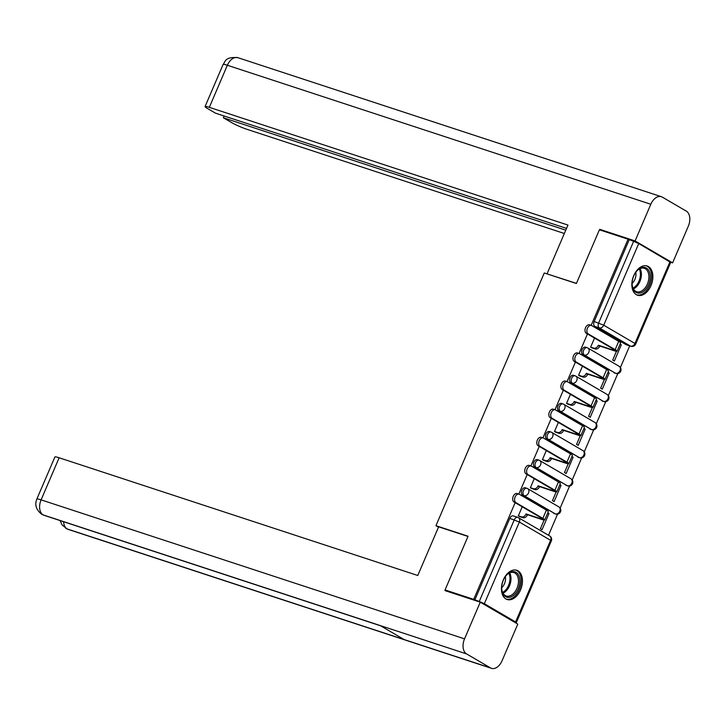 <?xml version="1.0" encoding="UTF-8"?>
<svg xmlns="http://www.w3.org/2000/svg" width="726" height="726" viewBox="0 0 726 726"><rect width="100%" height="100%" fill="white"/><g stroke="black" fill="none" stroke-linecap="round" stroke-linejoin="round"><path stroke-width="1.09" d="M525.615 487.917A3.948 2.523 108.2 0 0 525.297 487.772A3.948 2.523 108.2 0 0 521.858 490.232A3.948 2.523 108.2 0 0 522.52 495.123L524.108 495.649A3.948 2.523 -71.8 0 1 523.446 490.749A3.948 2.523 -71.8 0 1 526.876 488.289A3.948 2.523 -71.8 0 1 527.194 488.435A3.948 3.004 120.3 0 1 527.639 488.634A3.948 3.004 120.3 0 1 528.528 492.99A3.948 3.004 -59.7 0 1 524.108 495.649L555.326 513.899A3.948 3.004 -59.7 0 0 559.755 511.24A3.948 3.004 -59.7 0 0 558.866 506.893A3.948 3.948 0 0 1 555.644 514.044A3.948 2.523 -71.8 0 1 555.326 513.899L522.52 495.123M537.667 459.794A3.948 2.523 108.2 0 0 537.349 459.649A3.948 2.523 108.2 0 0 533.909 462.108A3.948 2.523 108.2 0 0 534.572 467.009L536.16 467.526A3.948 2.523 -71.8 0 1 535.498 462.634A3.948 2.523 -71.8 0 1 538.928 460.175A3.948 2.523 -71.8 0 1 539.246 460.311A3.948 3.004 120.3 0 1 539.69 460.511A3.948 3.004 120.3 0 1 540.58 464.867A3.948 3.004 -59.7 0 1 536.16 467.526L567.387 485.776A3.948 3.004 -59.7 0 0 571.807 483.117A3.948 3.004 -59.7 0 0 570.917 478.77A3.948 3.948 0 0 1 567.696 485.921A3.948 2.523 -71.8 0 1 567.387 485.776L534.572 467.009M549.718 431.671A3.948 2.523 108.2 0 0 549.4 431.534A3.948 2.523 108.2 0 0 545.961 433.994A3.948 2.523 108.2 0 0 546.624 438.885L548.212 439.402A3.948 2.523 -71.8 0 1 547.549 434.511A3.948 2.523 -71.8 0 1 550.989 432.052A3.948 2.523 -71.8 0 1 551.297 432.197A3.948 3.004 120.3 0 1 551.742 432.397A3.948 3.004 120.3 0 1 552.631 436.743A3.948 3.004 -59.7 0 1 548.212 439.402L579.439 457.661A3.948 3.004 -59.7 0 0 583.858 455.002A3.948 3.004 -59.7 0 0 582.969 450.646A3.948 3.948 0 0 1 579.747 457.797A3.948 2.523 -71.8 0 1 579.439 457.661L546.624 438.885M561.77 403.556A3.948 2.523 108.2 0 0 561.452 403.411A3.948 2.523 108.2 0 0 558.013 405.87A3.948 2.523 108.2 0 0 558.675 410.762L560.263 411.288A3.948 2.523 -71.8 0 1 559.601 406.388A3.948 2.523 -71.8 0 1 563.04 403.928A3.948 2.523 -71.8 0 1 563.349 404.073A3.948 3.004 120.3 0 1 563.793 404.273A3.948 3.004 120.3 0 1 564.683 408.629A3.948 3.004 -59.7 0 1 560.263 411.288L591.49 429.538A3.948 3.004 -59.7 0 0 595.91 426.879A3.948 3.004 -59.7 0 0 595.021 422.532A3.948 3.948 0 0 1 591.799 429.683A3.948 2.523 -71.8 0 1 591.49 429.538L558.675 410.762M573.821 375.433A3.948 2.523 108.2 0 0 573.504 375.297A3.948 2.523 108.2 0 0 570.064 377.747A3.948 2.523 108.2 0 0 570.727 382.647L572.315 383.165A3.948 2.523 -71.8 0 1 571.652 378.273A3.948 2.523 -71.8 0 1 575.092 375.814A3.948 2.523 -71.8 0 1 575.4 375.95A3.948 3.004 120.3 0 1 575.845 376.159A3.948 3.004 120.3 0 1 576.743 380.506A3.948 3.004 -59.7 0 1 572.315 383.165L603.542 401.414A3.948 3.004 -59.7 0 0 607.971 398.755A3.948 3.004 -59.7 0 0 607.072 394.409A3.948 3.948 0 0 1 603.86 401.56A3.948 2.523 -71.8 0 1 603.542 401.414L570.727 382.647M585.873 347.318A3.948 2.523 108.2 0 0 585.555 347.173A3.948 2.523 108.2 0 0 582.116 349.633A3.948 2.523 108.2 0 0 582.778 354.524L584.366 355.041A3.948 2.523 -71.8 0 1 583.704 350.15A3.948 2.523 -71.8 0 1 587.143 347.69A3.948 2.523 -71.8 0 1 587.452 347.836A3.948 3.004 120.3 0 1 587.906 348.035A3.948 3.004 120.3 0 1 588.795 352.382A3.948 3.004 -59.7 0 1 584.366 355.041L615.594 373.3A3.948 3.004 -59.7 0 0 620.022 370.641A3.948 3.004 -59.7 0 0 619.124 366.285A3.948 3.948 0 0 1 615.911 373.436A3.948 2.523 -71.8 0 1 615.594 373.3L582.778 354.524M650.968 285.654A15.382 9.837 108.2 0 0 647.156 266.006A15.382 9.837 108.2 0 0 633.753 275.59A15.382 9.837 108.2 0 0 637.564 295.237A15.382 9.837 108.2 0 0 650.968 285.654M520.551 589.929A15.382 9.837 108.2 0 0 516.749 570.282A15.382 9.837 108.2 0 0 503.345 579.865A15.382 9.837 108.2 0 0 507.147 599.513A15.382 9.837 108.2 0 0 520.551 589.929M548.511 535.262L557.541 514.18M560.154 508.091L569.592 486.057M572.206 479.977L581.644 457.943M584.258 451.853L593.696 429.819M596.309 423.739L605.747 401.705M608.361 395.616L617.808 373.581M620.412 367.492L629.678 345.885M447.615 591.454L445.047 589.957L473.706 599.358L515.151 502.673M445.047 589.957L468.07 536.233L435.945 525.697L544.264 272.976L576.38 283.512L599.404 229.797L628.072 239.208L591.145 325.357M587.461 333.951L579.094 353.48M575.409 362.065L567.033 381.604M563.358 390.189L554.982 409.718M551.306 418.312L542.93 437.842M539.255 446.426L530.878 465.956M527.203 474.55L518.827 494.079M514.435 622.146L516.331 622.572L515.587 621.964L484.36 603.705L479.269 601.473L514.271 519.816A3.948 2.523 -71.8 0 1 517.711 517.357A3.948 2.523 -71.8 0 1 518.019 517.502A3.948 3.004 -59.7 0 1 518.464 517.702A3.948 3.948 0 0 0 517.711 517.357L513.246 515.896A3.948 2.523 -71.8 0 0 509.806 518.355L519.362 522.048L484.36 603.705M473.706 599.358L479.269 601.473M626.71 344.868A3.948 2.523 -71.8 0 1 626.375 344.796A3.948 2.523 -71.8 0 1 626.057 344.659L594.83 326.401L599.295 327.871A3.948 2.523 -71.8 0 1 598.641 322.979L633.635 241.322L638.726 243.555L670.697 262.413L635.695 344.07L634.951 343.462L669.953 261.805M633.635 241.322L628.072 239.208M594.521 338.08L590.628 347.164L592.334 348.017M616.456 351.302L612.699 360.06L614.35 361.031L621.302 344.805L619.968 344.369M604.404 379.417L600.647 388.183L602.299 389.154L609.25 372.928L607.916 372.492M609.25 372.928L608.034 372.211M582.47 366.194L578.577 375.288L580.283 376.141M592.343 407.54L588.595 416.307L590.247 417.269L597.199 401.051L595.865 400.607M597.199 401.051L595.982 400.335M570.418 394.318L566.525 403.402L568.231 404.255M580.292 435.664L576.544 444.421L578.195 445.392L585.147 429.166L583.813 428.73M585.147 429.166L583.931 428.458M558.367 422.441L554.473 431.525L556.18 432.378M568.24 463.778L564.483 472.544L566.144 473.515L573.095 457.289L571.761 456.854M573.095 457.289L571.879 456.572M546.315 450.556L542.422 459.649L544.119 460.493M556.189 491.901L552.432 500.668L554.092 501.63L561.044 485.413L559.71 484.968M561.044 485.413L559.828 484.696M534.263 478.679L530.37 487.763L532.067 488.616M544.137 520.025L540.38 528.782L542.041 529.753L548.992 513.527L547.658 513.091M548.992 513.527L547.767 512.819M438.477 527.176L435.945 525.697M621.302 344.805L620.086 344.097M522.212 506.793L518.319 515.887L520.016 516.74M553.747 513.382A3.948 2.523 108.2 0 0 554.065 513.518A3.948 2.523 108.2 0 0 554.401 513.591M565.799 485.258A3.948 2.523 108.2 0 0 566.117 485.404A3.948 2.523 108.2 0 0 566.452 485.476M577.851 457.135A3.948 2.523 108.2 0 0 578.168 457.28A3.948 2.523 108.2 0 0 578.504 457.353M589.902 429.021A3.948 2.523 108.2 0 0 590.22 429.157A3.948 2.523 108.2 0 0 590.556 429.229M601.954 400.897A3.948 2.523 108.2 0 0 602.271 401.042A3.948 2.523 108.2 0 0 602.607 401.115M614.005 372.774A3.948 2.523 108.2 0 0 614.323 372.919A3.948 2.523 108.2 0 0 614.659 372.992M474.804 600.003L509.806 518.355M629.17 239.852L594.177 321.509A3.948 2.523 108.2 0 0 594.83 326.401M590.655 347.101L593.804 348.135A3.948 3.004 -59.7 0 0 598.224 345.467L613.461 350.531A9.955 1.044 -156.8 0 0 617.046 351.193L620.594 342.908A9.955 1.044 -156.8 0 0 618.715 341.365L591.735 325.602A4.537 2.904 108.2 0 0 591.372 325.439A4.537 2.904 108.2 0 0 587.307 328.551A4.537 2.904 108.2 0 0 588.187 333.887L586.309 333.279A4.537 2.904 -71.8 0 1 585.437 327.934A4.537 2.904 -71.8 0 1 589.503 324.821L591.372 325.439M599.776 346.039L599.658 346.311A3.948 3.004 120.3 0 1 595.238 348.97L591.772 347.836M586.309 333.279L613.288 349.043A7.396 0.771 23.2 0 1 614.686 350.186A7.396 0.771 23.2 0 1 612.027 349.696L598.342 345.204M617.046 351.193A9.955 1.044 -156.8 0 0 615.158 349.66L588.187 333.887M578.604 375.215L581.753 376.25A3.948 3.004 -59.7 0 0 586.172 373.591L601.409 378.654A9.955 1.044 -156.8 0 0 604.985 379.317L608.542 371.022A9.955 1.044 -156.8 0 0 606.664 369.489L579.684 353.716A4.537 2.904 108.2 0 0 579.321 353.553A4.537 2.904 108.2 0 0 575.255 356.666A4.537 2.904 108.2 0 0 576.135 362.011L574.257 361.394A4.537 2.904 -71.8 0 1 573.386 356.058A4.537 2.904 -71.8 0 1 577.451 352.945L579.321 353.553M587.724 374.162L587.606 374.435A3.948 3.004 120.3 0 1 583.187 377.093L579.72 375.95M574.257 361.394L601.237 377.166A7.396 0.771 23.2 0 1 602.634 378.31A7.396 0.771 23.2 0 1 599.975 377.81L586.29 373.318M604.985 379.317A9.955 1.044 -156.8 0 0 603.106 377.783L576.135 362.011M566.552 403.338L569.701 404.373A3.948 3.004 -59.7 0 0 574.121 401.714L589.358 406.769A9.955 1.044 -156.8 0 0 592.933 407.44L596.491 399.146A9.955 1.044 -156.8 0 0 594.612 397.612L567.632 381.84A4.537 2.904 108.2 0 0 567.269 381.676A4.537 2.904 108.2 0 0 563.204 384.789A4.537 2.904 108.2 0 0 564.075 390.134L562.205 389.517A4.537 2.904 -71.8 0 1 561.334 384.172A4.537 2.904 -71.8 0 1 565.4 381.059L567.269 381.676M575.673 402.277L575.555 402.549A3.948 3.004 120.3 0 1 571.135 405.208L567.668 404.073M562.205 389.517L589.185 405.29A7.396 0.771 23.2 0 1 590.583 406.424A7.396 0.771 23.2 0 1 587.924 405.934L574.239 401.442M592.933 407.44A9.955 1.044 -156.8 0 0 591.055 405.898L564.075 390.134M576.444 283.376L547.74 274.11M547.095 273.738L567.959 225.069L209.324 107.348A11.834 1.243 -156.8 0 0 205.077 106.559A11.834 1.243 -156.8 0 0 207.309 108.383L215.531 113.183L566.534 228.409M661.377 196.701A12.124 7.759 108.2 0 0 650.814 204.26L227.365 65.258A11.834 1.243 -156.8 0 0 223.109 64.469C225.414 62.064 224.506 56.483 237.937 57.699L661.377 196.701A12.124 7.759 108.2 0 1 662.348 197.136L686.297 211.13A12.124 7.759 108.2 0 1 688.33 226.185L672.603 262.866L670.525 262.186M650.814 204.26L635.087 240.941L672.603 262.866M224.116 116.006L223.363 117.766L231.585 122.567A11.834 1.243 -156.8 0 0 246.84 129.273L564.347 233.5M223.363 117.766L565.772 230.169M635.087 240.941L599.803 229.352L602.045 230.668M599.803 229.352L599.585 229.861M467.971 536.45L438.631 526.822L417.768 575.491L59.133 457.77L41.101 499.86L464.54 638.853L480.267 602.172L444.974 590.592L445.21 590.047M464.54 638.853A12.124 7.759 108.2 0 0 466.573 653.908L380.161 625.54L404.101 639.542L490.522 667.902L466.573 653.908M490.522 667.902A12.124 7.759 108.2 0 0 491.493 668.347A12.124 7.759 108.2 0 0 502.056 660.787L517.783 624.106L480.267 602.172M36.845 499.071C34.512 504.842 36.164 509.924 41.79 514.307L43.133 514.906A12.124 7.759 108.2 0 1 41.101 499.86A11.834 1.243 -156.8 0 0 36.845 499.071L54.886 456.981A11.834 1.243 23.2 0 1 59.133 457.77M63.616 521.74A12.124 7.759 108.2 0 0 67.073 528.909L62.064 524.925L60.149 520.596M646.421 268.075A13.313 8.512 -71.8 0 1 648.654 284.592A13.313 8.512 -71.8 0 1 635.994 292.406A13.313 8.512 -71.8 0 1 632.174 285.046A13.313 8.512 -71.8 0 1 636.784 271.016A13.313 8.512 -71.8 0 1 646.421 268.075M632.155 284.746A12.324 7.886 108.2 0 0 635.658 291.271A12.324 7.886 108.2 0 0 636.648 291.716A12.324 7.886 108.2 0 0 647.701 283.258A12.324 7.886 108.2 0 0 645.314 268.738A12.324 7.886 108.2 0 0 644.334 268.293A12.324 7.886 108.2 0 0 636.584 271.252M632.119 283.421A8.776 5.608 108.2 0 0 635.776 272.295M636.53 294.792A15.282 9.774 108.2 0 0 650.178 284.202A15.282 9.774 108.2 0 0 647.193 266.27A15.282 9.774 108.2 0 0 646.067 265.752M516.014 572.351A13.313 8.512 -71.8 0 1 518.246 588.868A13.313 8.512 -71.8 0 1 505.577 596.681A13.313 8.512 -71.8 0 1 501.766 589.321A13.313 8.512 -71.8 0 1 506.367 575.291A13.313 8.512 -71.8 0 1 516.014 572.351M501.739 589.022A12.324 7.886 108.2 0 0 505.251 595.547A12.324 7.886 108.2 0 0 506.231 595.992A12.324 7.886 108.2 0 0 517.284 587.534A12.324 7.886 108.2 0 0 514.906 573.014A12.324 7.886 108.2 0 0 513.917 572.569A12.324 7.886 108.2 0 0 506.167 575.518M501.702 587.697A8.776 5.608 108.2 0 0 505.36 576.571M506.122 599.068A15.282 9.774 108.2 0 0 519.762 588.477A15.282 9.774 108.2 0 0 516.785 570.545A15.282 9.774 108.2 0 0 515.651 570.028M554.501 431.462L557.641 432.487A3.948 3.004 -59.7 0 0 562.069 429.828L577.306 434.892A9.955 1.044 -156.8 0 0 580.882 435.555L584.439 427.269A9.955 1.044 -156.8 0 0 582.561 425.726L555.581 409.963A4.537 2.904 108.2 0 0 555.218 409.8A4.537 2.904 108.2 0 0 551.152 412.912A4.537 2.904 108.2 0 0 552.023 418.249L550.154 417.641A4.537 2.904 -71.8 0 1 549.273 412.295A4.537 2.904 -71.8 0 1 553.348 409.183L555.218 409.8M563.621 430.4L563.503 430.672A3.948 3.004 120.3 0 1 559.084 433.331L555.617 432.197M550.154 417.641L577.134 433.404A7.396 0.771 23.2 0 1 578.531 434.547A7.396 0.771 23.2 0 1 575.872 434.057L562.187 429.565M580.882 435.555A9.955 1.044 -156.8 0 0 579.003 434.021L552.023 418.249M542.449 459.576L545.589 460.611A3.948 3.004 -59.7 0 0 550.018 457.952L565.255 463.016A9.955 1.044 -156.8 0 0 568.83 463.678L572.387 455.383A9.955 1.044 -156.8 0 0 570.509 453.85L543.529 438.077A4.537 2.904 108.2 0 0 543.166 437.914A4.537 2.904 108.2 0 0 539.1 441.027A4.537 2.904 108.2 0 0 539.972 446.372L538.102 445.755A4.537 2.904 -71.8 0 1 537.222 440.419A4.537 2.904 -71.8 0 1 541.297 437.306L543.166 437.914M551.569 458.523L551.451 458.787A3.948 3.004 120.3 0 1 547.023 461.455L543.565 460.311M538.102 445.755L565.082 461.527A7.396 0.771 23.2 0 1 566.48 462.671A7.396 0.771 23.2 0 1 563.821 462.172L550.136 457.679M568.83 463.678A9.955 1.044 -156.8 0 0 566.952 462.144L539.972 446.372M530.397 487.7L533.537 488.734A3.948 3.004 -59.7 0 0 537.966 486.075L553.203 491.13A9.955 1.044 -156.8 0 0 556.778 491.801L560.336 483.507A9.955 1.044 -156.8 0 0 558.457 481.973L531.477 466.201A4.537 2.904 108.2 0 0 531.114 466.038A4.537 2.904 108.2 0 0 527.049 469.15A4.537 2.904 108.2 0 0 527.92 474.495L526.051 473.878A4.537 2.904 -71.8 0 1 525.17 468.533A4.537 2.904 -71.8 0 1 529.245 465.42L531.114 466.038M539.518 486.638L539.4 486.91A3.948 3.004 120.3 0 1 534.971 489.569L531.514 488.435M526.051 473.878L553.03 489.651A7.396 0.771 23.2 0 1 554.428 490.785A7.396 0.771 23.2 0 1 551.76 490.295L538.084 485.803M556.778 491.801A9.955 1.044 -156.8 0 0 554.9 490.259L527.92 474.495M518.346 515.823L521.486 516.848A3.948 3.004 -59.7 0 0 525.914 514.189L541.142 519.253A9.955 1.044 -156.8 0 0 544.727 519.916L548.284 511.63A9.955 1.044 -156.8 0 0 546.406 510.088L519.426 494.324A4.537 2.904 108.2 0 0 519.063 494.161A4.537 2.904 108.2 0 0 514.997 497.274A4.537 2.904 108.2 0 0 515.868 502.61L513.999 502.002A4.537 2.904 -71.8 0 1 513.119 496.657A4.537 2.904 -71.8 0 1 517.184 493.544L519.063 494.161M527.466 514.761L527.348 515.033A3.948 3.004 120.3 0 1 522.92 517.692L519.462 516.549M513.999 502.002L540.979 517.765A7.396 0.771 23.2 0 1 542.367 518.908A7.396 0.771 23.2 0 1 539.708 518.409L526.032 513.926M544.727 519.916A9.955 1.044 -156.8 0 0 542.848 518.382L515.868 502.61M515.587 621.964L550.589 540.307L519.362 522.048A3.948 3.004 -59.7 0 0 518.464 517.702L549.691 535.951A3.948 3.004 -59.7 0 1 550.589 540.307L551.333 540.915A3.948 3.948 0 0 0 549.691 535.951M626.057 344.659L630.522 346.12L599.295 327.871A3.948 3.004 120.3 0 0 603.723 325.212L634.951 343.462A3.948 3.004 120.3 0 1 630.522 346.12A3.948 2.523 -71.8 0 0 630.84 346.266A3.948 3.948 0 0 0 635.695 344.07M638.726 243.555L603.723 325.212L594.177 321.509M612.499 348.589L612.027 349.696M593.804 348.135L595.238 348.97M598.224 345.467L599.658 346.311M618.715 341.365L615.158 349.66M600.447 376.703L599.975 377.81M581.753 376.25L583.187 377.093M586.172 373.591L587.606 374.435M606.664 369.489L603.106 377.783M588.396 404.827L587.924 405.934M569.701 404.373L571.135 405.208M574.121 401.714L575.555 402.549M594.612 397.612L591.055 405.898M237.937 57.699A12.124 7.759 108.2 0 0 227.365 65.258L209.324 107.348M41.872 514.353L44.05 515.315A12.124 7.759 108.2 0 1 43.133 514.906L380.161 625.54M404.101 639.542L67.073 528.909A12.124 7.759 108.2 0 0 68.044 529.345L491.493 668.347M640.06 268.638A12.324 7.886 -71.8 0 1 633.408 288.912M633.027 288.14A11.925 7.623 108.2 0 0 639.297 269.028M509.652 572.914A12.324 7.886 -71.8 0 1 503 593.187M502.61 592.416A11.925 7.623 108.2 0 0 508.881 573.304M576.344 432.95L575.872 434.057M557.641 432.487L559.084 433.331M562.069 429.828L563.503 430.672M582.561 425.726L579.003 434.021M564.293 461.064L563.821 462.172M545.589 460.611L547.023 461.455M550.018 457.952L551.451 458.787M570.509 453.85L566.952 462.144M552.241 489.188L551.76 490.295M533.537 488.734L534.971 489.569M537.966 486.075L539.4 486.91M558.457 481.973L554.9 490.259M540.189 517.302L539.708 518.409M521.486 516.848L522.92 517.692M525.914 514.189L527.348 515.033M546.406 510.088L542.848 518.382M525.297 487.772L526.876 488.289A3.948 3.948 0 0 1 527.639 488.634L558.866 506.893M537.349 459.649L538.928 460.175A3.948 3.948 0 0 1 539.69 460.511L570.917 478.77M549.4 431.534L550.989 432.052A3.948 3.948 0 0 1 551.742 432.397L582.969 450.646M561.452 403.411L563.04 403.928A3.948 3.948 0 0 1 563.793 404.273L595.021 422.532M573.504 375.297L575.092 375.814A3.948 3.948 0 0 1 575.845 376.159L607.072 394.409M585.555 347.173L587.143 347.69A3.948 3.948 0 0 1 587.906 348.035L619.124 366.285M614.323 372.919L615.911 373.436M602.271 401.042L603.86 401.56M590.22 429.157L591.799 429.683M578.168 457.28L579.747 457.797M566.117 485.404L567.696 485.921M554.065 513.518L555.644 514.044M626.375 344.796L630.84 346.266M516.331 622.572L551.333 540.915M205.077 106.559L223.109 64.469M44.05 515.315L380.569 625.785M65.739 528.31L68.044 529.345"/></g></svg>
